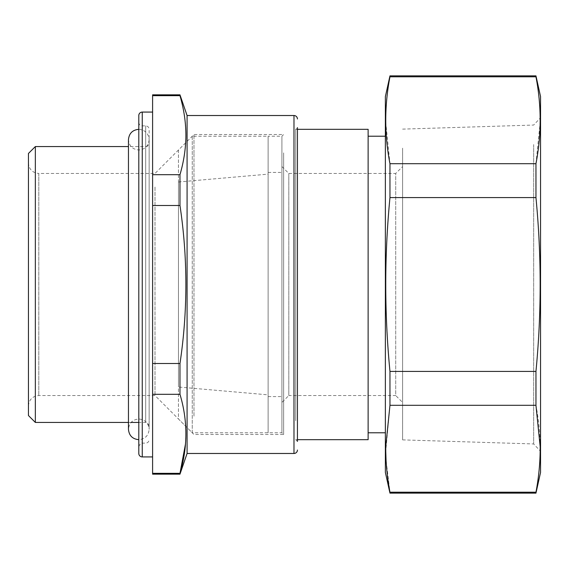 <?xml version="1.0" encoding="UTF-8"?>
<svg xmlns="http://www.w3.org/2000/svg" width="569" height="569" viewBox="0 0 569 569"><rect width="100%" height="100%" fill="white"/><g stroke="black" fill="none" stroke-linecap="round" stroke-linejoin="round"><path stroke-width="0.43" stroke-dasharray="2.85 2.13" d="M297.431 422.198L297.431 127.591L297.431 422.198M295.709 420.683L295.709 129.319L295.709 420.683M193.979 416.145L193.979 152.855L193.979 416.145M283.639 152.855L283.639 434.51L283.639 152.855M193.979 152.855L193.979 134.49L193.979 152.855M155.01 187.052L155.01 395.54L155.01 187.052M179.982 473.308L179.975 474.169M179.975 94.831L179.975 95.67C187.841 122.008 187.841 148.345 179.975 174.683L179.975 205.487C187.841 258.162 187.841 310.838 179.975 363.513L179.975 394.317C183.68 407.041 185.643 419.531 185.878 431.786L185.48 444.033M187.08 115.521L187.08 453.479M179.975 394.317L152.599 394.317L152.599 363.513L179.975 363.513M152.599 94.831L152.599 95.67L179.975 95.67M152.599 474.169L152.599 473.33L179.975 473.33M179.975 205.487L152.599 205.487L152.599 174.683L179.975 174.683M152.599 394.317L152.599 473.33M152.599 205.487L152.599 363.513M152.599 95.67L152.599 174.683M152.599 433.827L152.599 284.5L152.599 433.827M152.599 112.079L152.599 135.173L152.599 112.079M152.599 135.173L152.599 284.5L152.599 135.173M131.09 422.44L128.459 422.44M149.149 143.111L149.149 425.889L149.149 143.111C148.189 145.82 147.037 146.973 145.7 146.56L145.7 422.44L145.7 146.56L128.459 146.56M35.349 146.56L35.349 422.44M28.45 153.459L28.45 415.541M149.149 417.02L149.149 129.319L149.149 417.02M138.8 146.084L138.8 446.58L138.8 146.084M138.8 115.521L138.8 453.479M297.431 129.319L295.709 129.319L297.431 127.591L297.431 441.409L295.709 439.681L297.431 439.681M28.45 391.024L28.45 163.111L28.45 391.024M535.955 197.585L389.964 197.585L389.964 163.701L385.761 122.47C385.626 107.591 387.027 92.363 389.964 76.787L535.955 76.787C538.893 92.363 540.294 107.591 540.159 122.484L535.955 163.701L535.955 197.585C541.553 255.531 541.553 313.476 535.955 371.415L535.955 405.299C541.553 434.268 541.553 463.244 535.955 492.213L535.955 493.131M540.55 96.559L540.55 472.441M389.964 163.701L535.955 163.701M535.955 405.299L389.964 405.299L389.964 371.415L535.955 371.415M535.955 76.787L535.955 75.869M389.964 76.787L389.964 75.869M385.369 472.441L385.369 96.559M389.964 197.585C384.36 255.531 384.36 313.469 389.964 371.415M535.955 492.213L389.964 492.213L386.052 460.165M389.964 405.299L385.768 451.26M389.964 493.131L389.964 492.213M368.129 432.781L368.129 136.219L368.129 432.781M385.369 432.781L385.369 136.219L385.369 432.781M368.129 129.319L368.129 439.681M28.45 405.889C29.062 399.602 32.511 396.152 38.799 395.54L155.01 395.54L193.979 434.51L283.639 434.51L281.911 432.781L192.251 432.781L192.251 136.219L268.12 136.219L268.12 432.781L268.12 136.219L268.12 432.781L268.12 136.219L281.911 136.219L281.911 432.781L281.911 136.219L283.639 134.49L193.979 134.49L155.01 173.46L38.799 173.46L38.799 395.54L38.799 173.46C32.511 172.848 29.062 169.398 28.45 163.111M281.911 166.561L288.81 173.46L395.711 173.46L395.711 395.54L288.81 395.54L288.81 173.46L288.81 395.54L281.911 402.439L281.911 166.561L281.911 402.439M402.61 148.146L402.61 439.88L402.61 148.146M402.61 402.439L402.61 166.561L402.61 402.439L395.711 395.54L395.711 173.46L402.61 166.561M540.55 138.132L540.55 451.288L540.55 138.132M533.658 144.569L533.658 443.948L533.658 144.569M268.12 284.5L268.12 396.579L268.12 284.5M281.911 284.5L281.911 396.579L281.911 284.5M268.12 394.85L268.12 174.15L268.12 394.85L178.46 387.005L178.46 181.995L178.46 387.005M192.251 136.219L192.251 432.781L178.46 418.99L178.46 150.01L192.251 136.219M178.46 150.01L178.46 418.99M178.46 181.995L268.12 174.15M145.7 419.965L145.7 125.87L145.7 419.965M142.25 419.965L142.25 125.87L142.25 419.965M142.25 112.079L142.25 456.921M293.981 453.479L293.981 115.521M149.149 425.889C147.591 422.852 146.446 421.7 145.7 422.44L138.8 422.44M138.8 446.58C140.258 443.585 141.404 442.44 142.25 443.13L145.7 443.13C147.791 442.924 148.943 441.779 149.149 439.681M138.8 122.42C139.007 124.519 140.159 125.664 142.25 125.87L145.7 125.87C147.791 126.076 148.943 127.221 149.149 129.319M402.61 129.12L533.658 125.052L540.55 117.712M402.61 439.88L533.658 443.948L540.55 451.288M268.12 172.421L281.911 172.421M268.12 396.579L281.911 396.579M138.8 129.319C145.088 129.931 148.53 133.381 149.149 139.661L149.149 429.339C148.53 423.051 145.088 419.602 138.8 418.99C132.52 419.602 129.071 423.051 128.459 429.339L128.459 139.661C129.071 145.948 132.52 149.398 138.8 150.01C145.088 149.398 148.53 145.948 149.149 139.661L149.149 429.339C148.53 435.619 145.088 439.069 138.8 439.681"/><path stroke-width="0.85" d="M179.975 473.33L152.599 473.33L152.599 474.169L179.975 474.169L179.975 473.33C187.841 446.992 187.841 420.655 179.975 394.317L179.975 363.513C187.841 310.838 187.841 258.162 179.975 205.487L179.975 174.683C183.68 161.959 185.643 149.469 185.878 137.214C186.063 123.629 184.093 109.781 179.975 95.67L179.975 94.831L152.599 94.831L152.599 95.67L179.975 95.67M185.48 444.033L179.982 473.308M187.08 453.479L187.08 115.521L293.981 115.521L293.981 453.479L187.08 453.479L179.975 474.169M179.975 363.513L152.599 363.513L152.599 394.317L179.975 394.317M179.975 174.683L152.599 174.683L152.599 205.487L179.975 205.487M152.599 174.683L152.599 95.67M152.599 363.513L152.599 205.487M152.599 473.33L152.599 394.317M138.8 422.44L131.09 422.44M128.459 422.44L35.349 422.44L35.349 146.56L128.459 146.56M35.349 422.44L28.45 415.541L28.45 153.459L35.349 146.56M152.599 112.079L142.25 112.079A3.45 3.45 0 0 0 138.8 115.521L138.8 453.479A3.45 3.45 0 0 0 142.25 456.921L142.25 112.079M152.599 456.921L142.25 456.921M297.431 441.409L297.431 127.591M297.431 450.029A3.45 3.45 0 0 1 293.981 453.479M297.431 118.971A3.45 3.45 0 0 0 293.981 115.521M389.964 493.131L535.955 493.131L535.955 492.213L389.964 492.213L389.964 493.131L385.369 472.441L385.369 96.559L389.964 75.869L535.955 75.869L535.955 76.787L389.964 76.787C384.36 105.756 384.36 134.732 389.964 163.701L389.964 197.585L535.955 197.585C541.553 255.531 541.553 313.469 535.955 371.415L535.955 405.299L389.964 405.299L385.761 446.516C385.626 461.409 387.027 476.637 389.964 492.213M535.955 493.131L540.55 472.441L540.55 96.559L535.955 75.869M535.955 405.299L540.159 446.516C540.294 461.409 538.893 476.637 535.955 492.213M389.964 405.299L389.964 371.415L535.955 371.415M389.964 371.415C384.36 313.469 384.36 255.531 389.964 197.585M389.964 163.701L535.955 163.701L535.955 197.585M535.955 163.701C541.553 134.732 541.553 105.756 535.955 76.787M389.964 75.869L389.964 76.787M385.761 122.47L385.761 122.115M385.768 451.26L386.052 460.165M385.369 136.219L368.129 136.219M385.369 432.781L368.129 432.781M297.431 439.681L368.129 439.681L368.129 129.319L297.431 129.319M187.08 115.521L179.975 94.831M138.8 439.681C132.52 439.069 129.071 435.619 128.459 429.339L128.459 139.661C129.071 133.381 132.52 129.931 138.8 129.319"/></g></svg>
